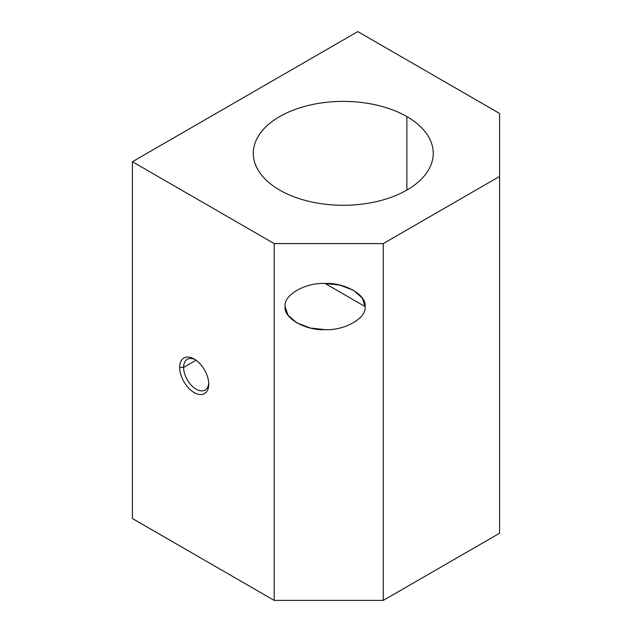 <?xml version="1.0" encoding="UTF-8"?>
<svg xmlns="http://www.w3.org/2000/svg" width="632" height="632" viewBox="0 0 632 632"><rect width="100%" height="100%" fill="white"/><g stroke="black" fill="none" stroke-linecap="round" stroke-linejoin="round"><path stroke-width="0.95" d="M406.882 190.066L406.882 116.604A89.973 51.943 0 0 0 308.835 105.347A89.973 51.943 0 0 0 253.298 153.331A89.973 51.943 0 0 0 279.644 190.066A89.973 51.943 0 0 0 377.699 201.324A89.973 51.943 0 0 0 433.236 153.331A89.973 51.943 0 0 0 406.882 116.604L406.882 190.066M285.103 306.552L287.908 315.052L296.811 322.881L310.367 328.024L325.085 329.643C344.875 330.67 366.868 317.975 365.075 306.552L325.085 283.468L365.075 306.552L362.27 298.051L353.367 290.23L339.811 285.087L325.085 283.468C305.303 282.433 283.31 295.128 285.103 306.552C283.31 295.128 305.303 282.433 325.085 283.468C344.875 282.433 366.868 295.128 365.075 306.552C366.868 317.975 344.875 330.67 325.085 329.643C305.303 330.67 283.31 317.975 285.103 306.552M196.062 360.232L183.612 367.421A17.783 10.27 -120 0 0 191.37 385.315A17.783 10.27 -120 0 0 205.076 390.078A17.783 10.27 -120 0 0 208.718 383.016A17.783 10.27 60 0 1 195.707 388.917A17.783 10.27 60 0 1 183.612 367.421L179.67 367.421A20.564 11.874 -120 0 0 194.214 392.606A20.564 11.874 -120 0 0 208.758 384.217A20.564 11.874 -120 0 0 194.214 359.023A20.564 11.874 -120 0 0 179.67 367.421L183.612 367.421A17.783 10.27 60 0 1 195.233 359.655A17.783 10.27 -120 0 0 187.293 359.284A17.783 10.27 -120 0 0 183.612 367.421L196.062 360.232M357.807 31.6L499.588 113.46L499.588 533.234L499.588 176.423L383.253 243.589L383.253 600.4L499.588 533.234L383.253 600.4L383.253 243.589L274.193 243.589L274.193 600.4L383.253 600.4L274.193 600.4L274.193 243.589L132.412 161.729L132.412 518.54L274.193 600.4L132.412 518.54L132.412 161.729L357.807 31.6L132.412 161.729L274.193 243.589L383.253 243.589L499.588 176.423L499.588 113.46L357.807 31.6M208.758 384.217A20.564 11.874 60 0 1 194.214 392.606A20.564 11.874 60 0 1 179.67 367.421A20.564 11.874 60 0 1 194.214 359.023A20.564 11.874 60 0 1 208.758 384.217M406.882 116.604A89.973 51.943 180 0 1 406.882 190.066A89.973 51.943 180 0 1 279.644 190.066A89.973 51.943 180 0 1 279.644 116.604A89.973 51.943 180 0 1 406.882 116.604"/></g></svg>
